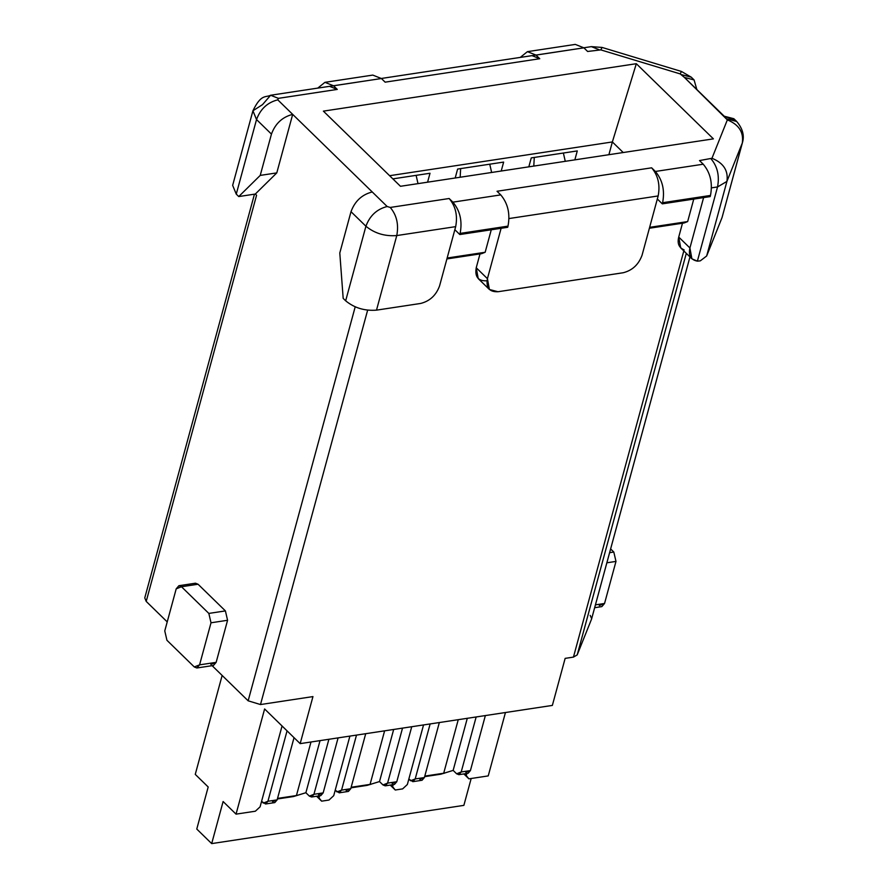 <?xml version="1.0" encoding="UTF-8"?>
<svg xmlns="http://www.w3.org/2000/svg" width="888" height="888" viewBox="0 0 888 888"><rect width="100%" height="100%" fill="white"/><g stroke="black" fill="none" stroke-linecap="round" stroke-linejoin="round"><path stroke-width="1.33" d="M463.869 805.372L211.688 843.6L196.77 829.048L211.688 843.6L223.11 801.531L236.042 814.141L264.613 708.968L300.166 743.633L312.953 696.592L260.495 704.55L248.152 700.81L355.189 306.871L248.152 700.81L212.121 665.678L248.152 700.81L260.495 704.55L367.632 310.19L260.495 704.55L312.953 696.592L300.166 743.633L552.358 705.416L565.145 658.374L552.358 705.416L300.166 743.633L264.613 708.968L236.042 814.141L255.367 811.21L260.095 806.826L282.062 725.973L260.095 806.826L255.367 811.21L236.042 814.141L223.11 801.531L211.688 843.6L463.869 805.372L471.173 778.499L463.869 805.372M505.45 712.52L488.234 775.912L468.897 778.843L463.858 773.925L468.897 778.843L466.256 775.579L466.833 773.481L466.256 775.579L464.468 773.837L468.897 778.843L488.234 775.912L505.45 712.52M222.144 675.446L195.26 774.38L208.192 786.979L196.77 829.048L208.192 786.979L195.26 774.38L222.144 675.446M323.032 91.575L278.366 98.346L277.766 99.833L387.168 206.516L390.254 207.448L449.161 198.512L452.891 202.153L500.754 194.894L497.025 191.264L500.754 194.894C507.914 203.43 510.334 213.842 507.992 226.14L460.128 233.4L459.818 234.543L454.845 229.692L439.571 285.914L455.677 226.64L454.845 229.692L459.818 234.543L460.128 233.4C462.47 221.09 460.062 210.678 452.891 202.153L449.161 198.512C455.611 206.194 457.786 215.562 455.677 226.64L396.77 235.564L376.501 310.145L420.69 303.441C429.825 301.121 436.119 295.282 439.571 285.914C436.119 295.282 429.825 301.121 420.69 303.441L376.501 310.145C364.613 311.055 354.334 307.936 345.665 300.81L343.179 298.379L345.665 300.81L365.923 226.229L351.004 211.688L339.793 252.991L343.179 298.379L339.793 252.991L351.004 211.688C354.878 201.143 361.96 194.572 372.25 191.963L292.685 114.374C282.395 116.983 275.324 123.565 271.451 134.099L260.228 175.402L276.79 172.894L292.685 114.374L276.79 172.894L255.322 194.039L256.565 195.26L146.209 601.409L167.222 621.9L146.209 601.409L147.785 595.604M736.685 121.467L727.006 118.948L736.663 121.456L733.854 118.715L724.197 116.206L727.35 119.88L711.965 158.275L699.511 160.573L703.24 164.213L699.511 160.573L711.965 158.275L727.35 119.88L684.415 77.423L694.083 79.931L696.836 89.522L684.415 77.423L724.197 116.206L735.109 120.246M623.221 152.525L612.365 141.947L608.902 154.69L612.365 141.947L389.61 175.702L612.365 141.947L623.221 152.525M193.307 584.959L198.057 584.237L225.408 610.911L227.572 620.279L216.15 662.348L210.856 664.446M686.302 253.346L577.2 654.9L591.541 619.136L689.954 256.91L591.541 619.136L577.2 654.9L573.448 657.109L565.145 658.374L573.448 657.109L577.2 654.9L686.302 253.346M590.176 615.384L591.674 618.636M196.87 667.987L213.442 665.478L216.15 662.348L199.578 664.857L196.87 667.987L194.294 666.955L166.944 640.292L194.294 666.955L199.578 664.857L216.15 662.348L227.572 620.279L211.011 622.788L199.578 664.857L211.011 622.788L208.835 613.419L225.408 610.911L198.057 584.237L181.485 586.746L208.835 613.419L181.485 586.746L176.201 588.844L164.768 630.913L176.201 588.844L178.899 585.714L181.485 586.746L198.057 584.237L195.471 583.205L178.899 585.714M507.992 226.14L507.681 227.295L507.992 226.14C510.334 213.842 507.914 203.43 500.754 194.894L452.891 202.153C460.062 210.678 462.47 221.09 460.128 233.4L507.992 226.14M658.163 195.948L657.331 199.001L662.304 203.852L662.615 202.708C664.957 190.398 662.548 179.987 655.377 171.462L651.648 167.821C658.097 175.502 660.272 184.871 658.163 195.948L509.024 218.548L658.163 195.948C660.272 184.871 658.097 175.502 651.648 167.821L655.377 171.462L703.24 164.213C710.4 172.738 712.82 183.15 710.478 195.449L710.167 196.603L710.478 195.449L662.615 202.708L662.304 203.852L710.167 196.603L662.304 203.852L657.331 199.001L658.163 195.948M568.065 50.228L583.893 47.83L587.623 51.471L583.893 47.83L520.246 57.42L527.417 51.659L536.03 55.089L539.76 58.719L536.03 55.089L583.893 47.83L575.28 44.4L527.417 51.659M525.518 60.884L385.137 82.162L381.407 78.521L385.137 82.162L539.76 58.719L532.012 55.633L381.352 78.466M365.579 80.919L317.76 88.112L324.93 82.34L333.544 85.781L337.274 89.41L333.544 85.781L381.407 78.521L372.794 75.092L324.93 82.34M459.818 234.543L507.681 227.295L459.818 234.543M486.813 280.819C478.188 281.185 474.669 276.834 476.234 267.754L479.997 253.913L476.234 267.754L487.423 278.666L501.11 228.283L487.423 278.666C485.858 287.745 489.377 292.096 498.002 291.73L623.176 272.749C632.323 270.44 638.616 264.591 642.057 255.222L657.331 199.001L642.057 255.222C638.616 264.591 632.323 270.44 623.176 272.749L498.002 291.73L489.41 289.499L487.423 278.666L476.234 267.754L478.221 278.588L489.41 289.499M481.64 253.668L446.897 258.93L481.64 253.668L485.159 252.27L481.64 253.668M577.278 150.927L574.847 159.851L577.278 150.927L531.257 157.898L577.278 150.927M392.862 178.877L430.014 173.249L427.583 182.173L430.014 173.249L392.862 178.877M455.2 177.989L457.62 169.064L503.64 162.082L501.221 171.018L503.64 162.082L457.62 169.064L455.2 177.989M528.826 166.833L531.257 157.898L528.826 166.833M713.397 138.861L636.319 63.703L612.365 141.947L636.319 63.703L323.387 111.133L400.466 186.291L713.397 138.861L400.466 186.291L323.387 111.133L636.319 63.703L713.397 138.861M423.543 724.941L407.359 784.504L402.63 788.888L395.271 790.009L390.232 785.092L395.271 790.009L392.629 786.735L393.195 784.637L392.629 786.735L390.842 784.992L395.271 790.009L402.63 788.888L407.359 784.504L423.543 724.941M349.905 736.096L333.721 795.67L349.905 736.096M319.569 795.792L318.992 797.901L321.634 801.165L329.004 800.044L333.721 795.67L329.004 800.044L321.634 801.165L316.594 796.247L321.634 801.165L318.992 797.901L319.569 795.792M317.205 796.159L318.992 797.901L317.205 796.159M609.612 552.669L613.808 552.036L610.622 548.928L613.808 552.036L615.983 561.405L606.859 562.792L615.983 561.405L604.55 603.474L615.983 561.405L613.808 552.036L609.612 552.669M594.66 607.703L601.853 606.604L604.55 603.474L595.426 604.861L604.55 603.474L599.267 605.583M164.768 630.913L166.944 640.292L164.768 630.913M254.456 194.172L144.766 597.902L146.209 601.409L256.565 195.26L255.322 194.039L276.79 172.894L260.228 175.402L238.75 196.559L255.322 194.039L238.75 196.559L260.228 175.402L271.451 134.099L256.532 119.558L236.264 194.128L238.75 196.559L236.264 194.128L240.204 179.62M684.104 249.85L573.448 657.109L684.104 249.85C678.92 247.674 677.133 243.412 678.732 237.063L680.708 247.896L691.896 258.808L689.921 247.974C688.244 255.444 690.731 259.84 697.38 261.15L717.537 186.946L711.51 187.856L717.537 186.946L697.38 261.15L691.896 258.808M697.38 261.15L700.299 260.85L706.648 255.999L726.917 181.418L742.301 143.035C743.867 132.279 738.883 124.564 727.35 119.88C738.883 124.564 743.867 132.279 742.301 143.035L722.033 217.616L706.648 255.999L722.033 217.616L742.301 143.035L726.917 181.418L706.648 255.999L700.299 260.85L698.845 261.039M497.025 191.264L651.648 167.821L497.025 191.264M684.415 77.423L680.197 73.904L600.81 49.883L587.623 51.471L600.81 49.883L680.197 73.904L684.415 77.423M703.607 197.591L689.921 247.974L678.732 237.063L689.921 247.974L703.607 197.591M376.501 310.145L396.77 235.564C384.881 236.474 374.592 233.366 365.923 226.229L345.665 300.81C354.334 307.936 364.613 311.055 376.501 310.145M252.925 110.778L232.656 185.359L236.264 194.128L256.532 119.558L252.925 110.778L262.504 104.64L270.618 95.249L278.366 98.346L270.618 95.249C265.656 97.791 261.272 93.54 252.925 110.778L256.532 119.558L271.451 134.099C275.324 123.565 282.395 116.983 292.685 114.374L277.766 99.833C267.477 102.442 260.406 109.013 256.532 119.558C260.406 109.013 267.477 102.442 277.766 99.833L278.366 98.346L337.274 89.41L329.526 86.325L270.618 95.249M726.917 181.418L717.537 186.946L726.917 181.418C728.482 170.663 723.509 162.948 711.965 158.275C723.509 162.948 728.482 170.663 726.917 181.418M722.033 217.616L742.501 142.413C744.544 135.442 742.601 128.46 736.663 121.456M682.484 223.221L678.732 237.063L682.484 223.221M693.761 199.09L687.656 221.578L684.126 222.977L687.656 221.578L693.761 199.09M649.628 227.339L687.656 221.578L649.628 227.339M491.275 229.781L485.159 252.27L491.275 229.781M447.141 258.031L485.159 252.27L447.141 258.031M694.083 79.931L691.275 77.189L681.618 74.681L691.275 77.189L681.462 71.462L680.197 73.904L681.462 71.462L602.075 47.441L600.81 49.883L602.075 47.441L591.386 46.631L599.145 49.728L591.386 46.631L583.838 47.774M711.033 158.83C717.482 166.5 719.646 175.868 717.537 186.946C719.646 175.868 717.482 166.5 711.033 158.83M372.25 191.963C361.96 194.572 354.878 201.143 351.004 211.688L365.923 226.229C369.796 215.695 376.878 209.124 387.168 206.516L372.25 191.963M387.168 206.516C376.878 209.124 369.796 215.695 365.923 226.229C374.592 233.366 384.881 236.474 396.77 235.564C398.879 224.486 396.703 215.118 390.254 207.448L387.168 206.516M455.677 226.64C457.786 215.562 455.611 206.194 449.161 198.512L390.254 207.448C396.703 215.118 398.879 224.486 396.77 235.564L455.677 226.64M710.478 195.449C712.82 183.15 710.4 172.738 703.24 164.213L655.377 171.462C662.548 179.987 664.957 190.398 662.615 202.708L710.478 195.449M649.383 228.238L684.126 222.977L649.383 228.238M208.835 613.419L211.011 622.788L227.572 620.279L225.408 610.911L208.835 613.419M418.004 183.627L416.117 175.358L418.004 183.627M534.276 157.442L533.788 166.078L534.276 157.442M565.268 161.305L563.381 153.036L565.268 161.305M460.639 168.609L460.162 177.245L460.639 168.609M491.63 172.472L489.754 164.191L491.63 172.472M424.786 776.101L443.7 773.226L458.252 719.68L443.7 773.226L424.786 776.101M351.16 787.256L370.063 784.393L384.615 730.835L370.063 784.393L351.16 787.256M277.522 798.412L296.437 795.548L310.989 742.002L296.437 795.548L277.522 798.412M442.934 773.37L424.642 776.656L440.759 774.214L453.146 770.395L467.299 718.303L453.146 770.395L456.632 773.792L461.205 771.972L476.157 716.96L461.205 771.972L458.863 774.68L456.632 773.792L453.146 770.395L442.701 773.626M369.308 784.526L351.004 787.823L367.133 785.38L379.509 781.562L393.673 729.47L379.509 781.562L382.994 784.948L387.579 783.127L402.519 728.127L387.579 783.127L385.237 785.847L382.994 784.948L379.509 781.562L369.075 784.781M295.671 795.692L277.378 798.978L293.495 796.536L305.883 792.718L320.035 740.625L305.883 792.718L295.438 795.948M408.835 779.042L410.611 780.763L415.196 778.943L430.136 723.942L415.196 778.943L412.842 781.662L408.835 779.042M412.842 781.662L422.055 780.263L424.397 777.555L439.338 722.543L424.397 777.555L419.813 779.375M443.09 773.515L444.555 773.148L443.09 773.515M458.863 774.68L468.076 773.293L470.418 770.573L485.359 715.573L470.418 770.573L465.834 772.394M335.209 790.198L336.974 791.93L341.558 790.109L356.499 735.098L341.558 790.109L339.216 792.818L335.209 790.198M339.216 792.818L348.418 791.419L350.76 788.711L365.712 733.699L350.76 788.711L346.176 790.531M369.452 784.681L370.918 784.315L369.452 784.681M385.237 785.847L394.439 784.448L396.781 781.74L411.732 726.728L396.781 781.74L392.196 783.56M309.368 796.114L305.883 792.718L309.368 796.114L313.941 794.294L328.893 739.282L313.941 794.294L311.599 797.002L309.368 796.114M311.599 797.002L320.812 795.615L323.154 792.895L338.095 737.884L323.154 792.895L318.57 794.716M261.572 801.365L263.348 803.085L267.932 801.265L287.057 730.846L267.932 801.265L265.579 803.984L261.572 801.365M265.579 803.984L274.792 802.586L277.134 799.877L294.039 737.65L277.134 799.877L272.549 801.686M424.397 777.555L415.196 778.943L424.397 777.555M470.418 770.573L461.205 771.972L470.418 770.573M350.76 788.711L341.558 790.109L350.76 788.711M396.781 781.74L387.579 783.127L396.781 781.74M323.154 792.895L313.941 794.294L323.154 792.895M277.134 799.877L267.932 801.265L277.134 799.877M689.965 256.921L591.619 618.892"/></g></svg>
